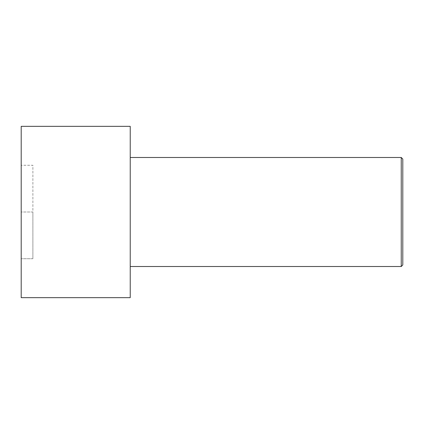 <?xml version="1.0" encoding="UTF-8"?>
<svg xmlns="http://www.w3.org/2000/svg" width="424" height="424" viewBox="0 0 424 424"><rect width="100%" height="100%" fill="white"/><g stroke="black" fill="none" stroke-linecap="round" stroke-linejoin="round"><path stroke-width="0.32" stroke-dasharray="2.12 1.59" d="M21.2 126.336L21.2 297.664M21.2 212L21.2 165.275L21.2 258.725L21.2 212L32.881 212L32.881 165.275L21.2 165.275L32.881 165.275L32.881 258.725L32.881 212L21.2 212M130.226 126.336L130.226 297.664M401.242 266.516L401.242 157.484M130.226 266.516L130.226 157.484L130.226 266.516M402.8 264.958L402.8 159.042M32.881 258.725L21.2 258.725L32.881 258.725"/><path stroke-width="0.64" d="M21.2 297.664L21.2 126.336L130.226 126.336L130.226 297.664L21.2 297.664M130.226 266.516L401.242 266.516L401.242 157.484L402.8 159.042L402.8 264.958L401.242 266.516M130.226 157.484L401.242 157.484"/></g></svg>
